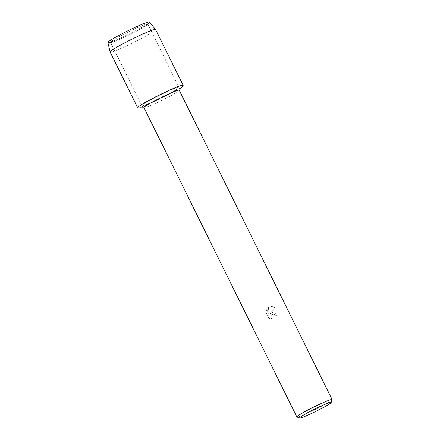 <?xml version="1.0" encoding="UTF-8"?>
<svg xmlns="http://www.w3.org/2000/svg" width="440" height="440" viewBox="0 0 440 440"><rect width="100%" height="100%" fill="white"/><g stroke="black" fill="none" stroke-linecap="round" stroke-linejoin="round"><path stroke-width="0.33" stroke-dasharray="2.2 1.65" d="M133.92 32.532A20.763 1.518 -26.3 0 1 110.886 42.537A20.763 1.518 -26.3 0 1 110.523 42.438A20.763 1.518 -26.3 0 1 124.355 33.952A20.763 1.518 -26.3 0 1 147.752 24.041A20.763 1.518 -26.3 0 1 147.609 24.393A20.763 1.518 -26.3 0 1 133.92 32.532A20.763 1.518 -26.3 0 1 110.886 42.537A20.763 1.518 -26.3 0 1 110.523 42.438A20.763 1.518 -26.3 0 1 124.355 33.952A20.763 1.518 -26.3 0 1 147.752 24.041A20.763 1.518 -26.3 0 1 147.609 24.393A20.763 1.518 -26.3 0 1 133.92 32.532M149.413 22A23.161 1.694 -26.3 0 1 149.27 22.418A23.161 1.694 -26.3 0 1 133.996 31.493A23.161 1.694 -26.3 0 1 108.312 42.658A23.161 1.694 -26.3 0 1 107.894 42.521M165.193 95.816A20.763 1.518 -26.3 0 1 141.801 105.727A20.763 1.518 -26.3 0 1 155.634 97.234A20.763 1.518 -26.3 0 1 179.031 87.324A20.763 1.518 -26.3 0 1 165.193 95.816A20.763 1.518 -26.3 0 1 141.801 105.727A20.763 1.518 -26.3 0 1 155.634 97.234A20.763 1.518 -26.3 0 1 179.031 87.324A20.763 1.518 -26.3 0 1 165.193 95.816M179.218 90.217A19.651 1.441 -26.3 0 1 179.102 90.525A19.651 1.441 -26.3 0 1 166.128 98.252A19.651 1.441 -26.3 0 1 144.298 107.729A19.651 1.441 -26.3 0 1 143.979 107.635M182.996 85.69A25.361 1.859 -26.3 0 1 166.254 95.662A25.361 1.859 -26.3 0 1 138.089 107.883M271.997 312.472L270.132 313.726L274.874 307.082L270.127 313.726L272.833 312.257L277.47 314.826A19.613 1.435 -26.3 0 1 275.93 315.645L275.11 314.633L275.94 315.645A19.651 1.441 153.7 0 0 277.481 314.826L272.844 312.257L271.997 312.472M332.107 399.685A19.651 1.441 -26.3 0 1 319.017 407.605A19.651 1.441 -26.3 0 1 296.967 417.054M269.335 307.087L268.395 307.709L269.264 314.644L266.761 309.59L269.253 314.65L268.384 307.709L271.288 306.433L274.874 307.082L271.298 306.433L269.335 307.087M266.767 309.59L265.903 312.065L268.983 318.302L271.821 319.149M271.821 319.154L270.704 317.091L271.403 315.04L273.097 314.089L275.121 314.627L273.086 314.094L271.392 315.04L270.699 317.091L271.821 319.154L268.978 318.302L265.892 312.065L266.761 309.59M149.27 22.418L147.609 24.393L149.27 22.418A23.161 1.694 -26.3 0 1 133.996 31.493A23.161 1.694 -26.3 0 1 108.312 42.658L110.886 42.537L108.312 42.658M155.601 29.552A25.361 1.859 -26.3 0 1 138.704 39.925A25.361 1.859 -26.3 0 1 110.132 52.025M183.15 85.288A25.361 1.859 -26.3 0 1 166.254 95.662A25.361 1.859 -26.3 0 1 137.682 107.762M110.523 42.438L141.801 105.727L110.523 42.438M147.752 24.041L179.031 87.324L147.752 24.041"/><path stroke-width="0.66" d="M108.312 42.658A23.161 1.694 -26.3 0 1 123.332 33.077A23.161 1.694 -26.3 0 1 149.27 22.418M299.783 418L296.967 417.054A19.651 1.441 -26.3 0 1 296.874 416.983L143.979 107.635A19.651 1.441 -26.3 0 1 157.075 99.594A19.651 1.441 -26.3 0 1 179.218 90.217L332.107 399.57A19.651 1.441 -26.3 0 1 332.107 399.685L331.15 402.501A17.54 1.287 -26.3 0 1 319.462 409.569A17.54 1.287 -26.3 0 1 299.783 418A17.54 1.287 -26.3 0 1 311.382 410.762A17.54 1.287 -26.3 0 1 331.15 402.501M144.029 107.734L138.089 107.883A25.361 1.859 -26.3 0 1 154.572 97.394A25.361 1.859 -26.3 0 1 182.996 85.69L179.267 90.321M296.874 416.983A19.651 1.441 -26.3 0 1 309.964 408.947A19.651 1.441 -26.3 0 1 332.107 399.57M110.121 51.997L107.894 42.521A23.161 1.694 -26.3 0 1 123.332 33.077A23.161 1.694 -26.3 0 1 149.413 22L155.584 29.524A25.361 1.859 -26.3 0 1 155.601 29.552L183.15 85.288A25.361 1.859 -26.3 0 0 154.572 97.394A25.361 1.859 -26.3 0 0 137.682 107.762L110.132 52.025A25.361 1.859 -26.3 0 1 110.121 51.997A25.361 1.859 -26.3 0 1 127.028 41.652A25.361 1.859 -26.3 0 1 155.584 29.524"/></g></svg>
